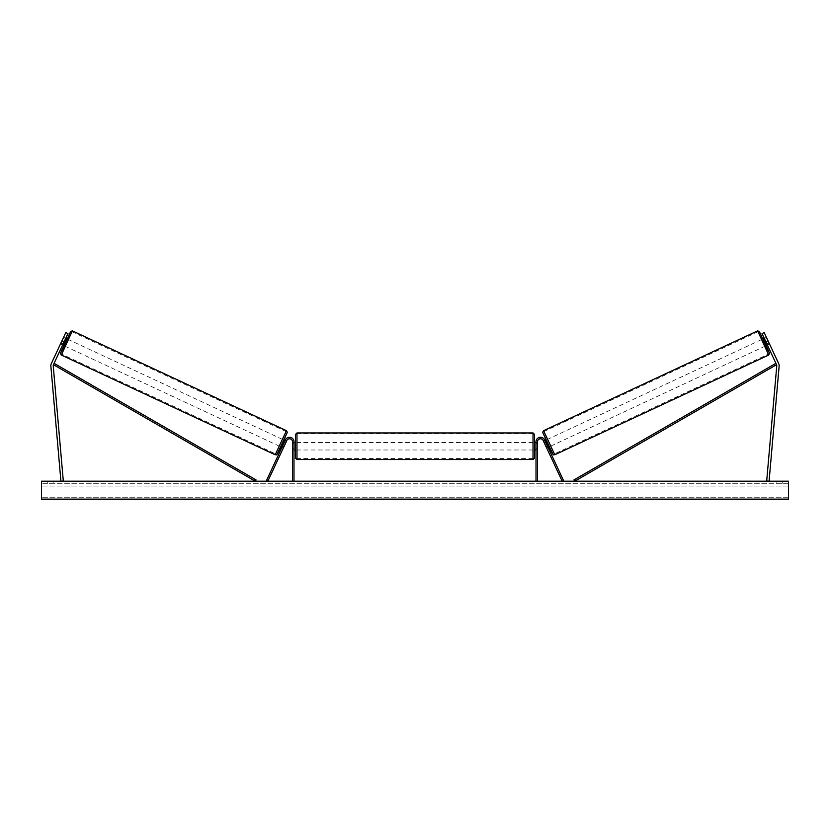 <?xml version="1.0" encoding="UTF-8"?>
<svg xmlns="http://www.w3.org/2000/svg" width="830" height="830" viewBox="0 0 830 830"><rect width="100%" height="100%" fill="white"/><g stroke="black" fill="none" stroke-linecap="round" stroke-linejoin="round"><path stroke-width="0.62" stroke-dasharray="4.15 3.11" d="M63.08 344.045L61.036 343.101L60.497 344.108L62.592 345.083L63.142 343.9L60.984 342.894L65.798 332.571L51.284 363.685A4.783 4.783 0 0 0 50.858 366.123L60.922 481.213L63.308 481.006L53.234 365.916A2.386 2.386 0 0 1 53.452 364.692L255.298 481.213L256.045 479.916L54.199 363.405L53.452 364.692L67.956 333.577L65.798 332.571L60.424 344.077L60.984 342.894L63.142 343.9L62.592 345.083L60.424 344.077M67.956 333.577L63.142 343.9L67.956 333.577L65.798 332.571L67.956 333.577M62.011 340.694L64.169 341.701M764.451 339.48L766.65 344.18L764.451 339.48L766.889 338.339L766.349 337.333L769.503 344.108L767.408 345.083L766.858 343.9L769.016 342.894L769.576 344.077L764.202 332.571L769.016 342.894L766.858 343.9L767.408 345.083L769.576 344.077M778.716 363.685A4.783 4.783 0 0 1 779.142 366.123L769.078 481.213L766.692 481.006L776.766 365.916A2.386 2.386 0 0 0 776.548 364.692L574.702 481.213L573.955 479.916L775.801 363.405L776.548 364.692L762.044 333.577L764.202 332.571L778.716 363.685M766.858 343.9L762.044 333.577L766.858 343.9M762.044 333.577L764.202 332.571L762.044 333.577M767.989 340.694L765.831 341.701M546.15 446.82L547.499 446.187L548.049 447.37L544.563 439.869L563.539 480.58L562.18 481.213L543.204 440.502L546.7 448.003L548.049 447.37L546.7 448.003L543.204 440.502A2.988 2.988 0 0 0 537.508 441.768A2.988 2.988 0 0 1 543.204 440.502A2.988 2.988 0 0 0 537.508 441.768L537.508 481.213L536.014 481.213L536.014 441.768A4.482 4.482 0 0 1 544.563 439.869L547.499 446.187L546.15 446.82M536.014 441.768A4.482 4.482 0 0 1 544.563 439.869A4.482 4.482 0 0 0 536.014 441.768L536.014 449.985L536.014 441.768M537.508 448.677L537.508 449.985L537.508 448.677L536.014 448.677L537.508 448.677M536.014 481.213L537.508 481.213M283.85 446.82L282.501 446.187L285.437 439.869L281.951 447.37L282.501 446.187L283.85 446.82L283.3 448.003L281.951 447.37L283.3 448.003L286.796 440.502L283.85 446.82M293.986 441.768A4.482 4.482 0 0 0 285.437 439.869L266.461 480.58L267.82 481.213L286.796 440.502A2.988 2.988 0 0 1 292.492 441.768A2.988 2.988 0 0 0 286.796 440.502A2.988 2.988 0 0 1 292.492 441.768L292.492 481.213L293.986 481.213L293.986 441.768A4.482 4.482 0 0 0 285.437 439.869A4.482 4.482 0 0 1 293.986 441.768L293.986 449.985L293.986 441.768M292.492 448.677L292.492 449.985L292.492 448.677L293.986 448.677L292.492 448.677M293.986 481.213L292.492 481.213M295.48 434.443L295.48 458.056M534.52 449.985L534.52 434.443M294.287 443.656L294.287 448.843L292.492 448.843L292.492 443.656L294.287 443.656L294.287 448.843L294.287 443.656M293.986 443.656L292.492 443.656L292.492 449.985L292.492 448.843L293.986 448.843M534.52 458.056L534.52 442.514M536.014 443.656L537.508 443.656L537.508 442.514L537.508 443.656L535.713 443.656L535.713 448.843L537.508 448.843L537.508 443.656L537.508 449.985L537.508 448.843L536.014 448.843M535.713 443.656L535.713 448.843L535.713 443.656M533.026 432.949L533.026 459.55M296.974 459.55L296.974 432.949M60.497 344.108L63.651 337.333L65.746 338.318M63.651 337.333L63.225 338.401L65.269 339.356M280.592 446.737L283.746 439.973L280.841 446.851M283.787 446.965L282.428 446.333M284.617 441.633L285.976 442.266M285.105 440.606L286.454 441.228L285.914 442.245L284.285 441.487L282.096 446.177L284.285 441.487M282.096 446.177L283.725 446.934L283.3 448.003M285.914 442.245L283.725 446.934M61.036 343.101L63.225 338.401M63.35 344.18L65.549 339.48L63.35 344.18L60.922 343.039M63.111 338.339L65.549 339.48M64.014 345.747L67.168 338.972M282.221 446.239L284.41 441.539M279.243 446.104L282.397 439.34L279.243 446.104L65.363 346.38L68.527 339.605L65.363 346.38M282.397 439.34L68.527 339.605M275.601 453.906L286.028 431.538L275.601 453.906L61.731 354.182L72.158 331.813L61.731 354.182M286.028 431.538L72.158 331.813M389.478 481.213L399.562 481.213L389.478 481.213M389.478 481.504L399.562 481.504L389.478 481.504M782.223 483.299L782.223 481.213L776.849 481.213L782.223 481.213L782.223 483.299L776.849 483.299L782.223 483.299M53.151 483.299L53.151 481.213L47.777 481.213L53.151 481.213L53.151 483.299L47.777 483.299L53.151 483.299M411.338 481.213L401.253 481.504L411.338 481.213M444.133 481.213L448.657 481.213M448.657 481.504L444.133 481.504M788.5 481.213L41.5 481.213L41.5 499.141L41.5 497.751L41.5 499.141L788.5 499.141L41.5 499.141L788.5 499.141L788.5 481.213M372.276 481.213L375.855 481.213L372.276 481.213M459.519 481.213L456.832 481.213M419.627 481.213L415 481.213M788.5 483.299L41.5 483.299L41.5 497.751L41.5 483.299L788.5 483.299L788.5 497.751L788.5 483.299M47.777 483.299L47.777 481.213L47.777 483.299M776.849 483.299L776.849 481.213L776.849 483.299M391.822 481.213L395.661 481.213M387.963 481.504L391.926 481.213L387.963 481.504M391.822 481.504L395.661 481.504M375.855 481.504L370.481 481.504L375.855 481.213M456.832 481.504L454.145 481.213M454.145 481.504L459.519 481.504M408.028 481.213L406.119 481.504L408.028 481.213M435.294 481.504L432.804 481.213M432.804 481.504L427.336 481.213L432.887 481.213M432.887 481.504L435.377 481.504M416.017 481.213L418.683 481.213M418.683 481.504L417.355 481.213M415 481.504L414.16 481.213M414.16 481.504L410.736 481.213M410.736 481.504L415.799 481.213M415.799 481.504L418.974 481.213M418.974 481.504L424.026 481.213M424.026 481.504L420.499 481.213M420.499 481.504L419.627 481.504M417.355 481.504L416.017 481.504M769.503 344.108L769.078 343.039L766.65 344.18M765.986 345.747L762.832 338.972M766.349 337.333L764.254 338.318M546.254 439.973L549.408 446.737L546.005 440.087M546.7 448.003L546.275 446.934L547.904 446.177L545.715 441.487L547.904 446.177M544.895 440.606L543.546 441.228L544.086 442.245L545.715 441.487M545.383 441.633L544.024 442.266M546.213 446.965L547.572 446.333M544.086 442.245L546.275 446.934M766.889 338.339L769.078 343.039M768.964 343.101L766.92 344.045M764.731 339.356L766.775 338.401M547.779 446.239L545.59 441.539M547.603 439.34L550.757 446.104L547.603 439.34L761.473 339.605L764.638 346.38L761.473 339.605M550.757 446.104L764.638 346.38M554.399 453.906L543.972 431.538L554.399 453.906L768.269 354.182L757.842 331.813L768.269 354.182M543.972 431.538L757.842 331.813M66.919 338.858L63.765 345.633L66.919 338.858M61.327 355.043L72.563 330.942M286.433 430.677L275.197 454.778M277.179 454.052L287.159 432.658M788.5 497.751L41.5 497.751L788.5 497.751M788.5 486.069L41.5 486.069L788.5 486.069M763.081 338.858L766.235 345.633L763.081 338.858M768.673 355.043L757.437 330.942M552.822 454.052L542.841 432.658M543.567 430.677L554.803 454.778M537.508 449.985L536.014 449.985L537.508 449.985M292.492 449.985L293.986 449.985L292.492 449.985M292.492 442.514L293.986 442.514M536.014 442.514L537.508 442.514M533.026 442.514L296.974 442.514M533.026 458.585L296.974 458.585M533.026 433.914L296.974 433.914M533.026 449.985L296.974 449.985"/><path stroke-width="1.25" d="M50.838 365.708A4.783 4.783 0 0 0 50.858 366.123L60.922 481.213L63.308 481.006L53.234 365.916A2.386 2.386 0 0 1 53.452 364.692L255.298 481.213L256.045 479.916L54.199 363.405L53.452 364.692L64.169 341.701L62.011 340.694L51.284 363.685A4.783 4.783 0 0 0 50.838 365.708M62.011 340.694L65.798 332.571L67.956 333.577L64.169 341.701M778.716 363.685A4.783 4.783 0 0 1 779.142 366.123L769.078 481.213L766.692 481.006L776.766 365.916A2.386 2.386 0 0 0 776.548 364.692L574.702 481.213L573.955 479.916L775.801 363.405L776.548 364.692L765.831 341.701L767.989 340.694L778.716 363.685M767.989 340.694L764.202 332.571L762.044 333.577L765.831 341.701M536.014 481.213L536.014 441.768A4.482 4.482 0 0 1 544.563 439.869L563.539 480.58L562.18 481.213L543.204 440.502A2.988 2.988 0 0 0 537.508 441.768L537.508 481.213M293.986 481.213L293.986 441.768A4.482 4.482 0 0 0 285.437 439.869L266.461 480.58L267.82 481.213L286.796 440.502A2.988 2.988 0 0 1 292.492 441.768L292.492 481.213M296.974 459.55L295.48 458.056L295.48 434.443L296.974 432.949L296.974 459.55L533.026 459.55L533.026 432.949L534.52 434.443L534.52 449.985L536.014 449.985M293.986 448.843L293.986 443.656M536.014 442.514L534.52 442.514L534.52 458.056L533.026 459.55M536.014 448.843L536.014 443.656M61.327 355.043L60.466 353.456L63.765 345.633L60.6 353.061L62.25 350.011L70.612 331.554L72.355 330.859L61.327 355.043L275.197 454.778L286.433 430.677L287.294 432.264L282.449 443.438C274.989 459.301 277.355 453.699 275.197 454.778M72.563 330.942L286.433 430.677M62.592 345.083L64.014 345.747L67.168 338.972L65.746 338.318M65.663 339.532L63.474 344.232L65.269 339.356M280.841 446.851L281.951 447.37M283.787 446.965L283.3 448.003M282.428 446.333L284.617 441.633M285.976 442.266L286.454 441.228M283.995 440.087L285.105 440.606M283.839 446.997L286.028 442.297M788.5 481.213L41.5 481.213L41.5 499.141L788.5 499.141L788.5 481.213M768.673 355.043L769.535 353.456L766.235 345.633L769.4 353.061L767.75 350.011L759.388 331.554L757.645 330.859L768.673 355.043L554.803 454.778L543.567 430.677L542.706 432.264L547.551 443.438C555.011 459.301 552.645 453.699 554.803 454.778M757.437 330.942L543.567 430.677M767.408 345.083L765.986 345.747L762.832 338.972L764.254 338.318M549.159 446.851L548.049 447.37M546.005 440.087L544.895 440.606M543.546 441.228L544.024 442.266M547.572 446.333L545.383 441.633M546.7 448.003L546.213 446.965M546.161 446.997L543.972 442.297M766.92 344.045L764.337 339.532L766.526 344.232M287.159 432.658L277.179 454.052M542.841 432.658L552.822 454.052M296.974 432.949L533.026 432.949M293.986 442.514L295.48 442.514M293.986 449.985L295.48 449.985"/></g></svg>
